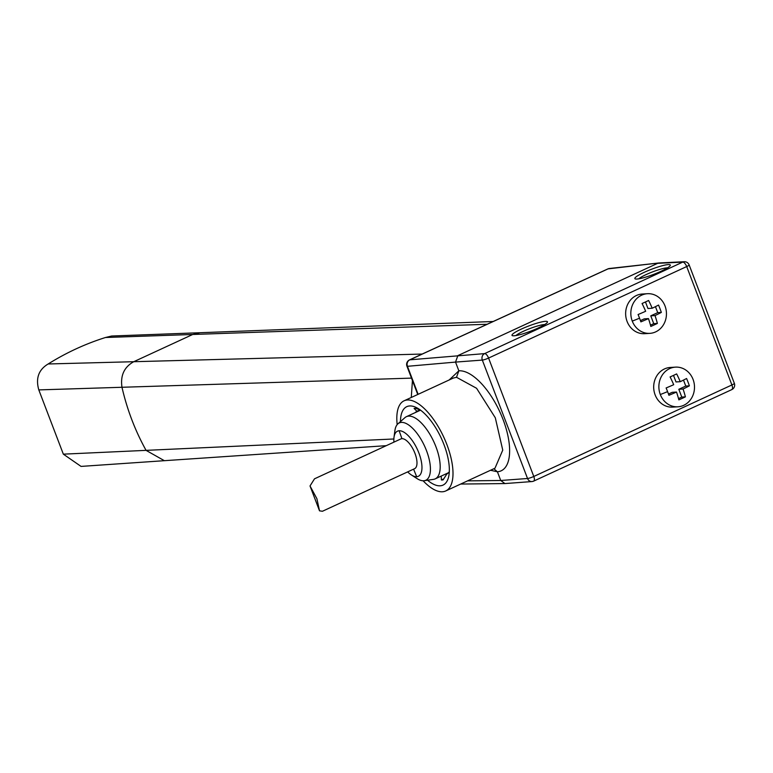 <?xml version="1.0" encoding="UTF-8"?>
<svg xmlns="http://www.w3.org/2000/svg" width="773" height="773" viewBox="0 0 773 773"><rect width="100%" height="100%" fill="white"/><g stroke="black" fill="none" stroke-linecap="round" stroke-linejoin="round"><path stroke-width="1.16" d="M487.154 324.264L105.495 337.501A297.943 267.1 86.4 0 0 48.168 363.977L133.758 361.706L192.719 334.477L200.043 332.728M422.174 354.053L133.758 361.706C124.192 367.011 120.269 375.523 121.979 387.273L38.805 389.901C35.519 378.277 38.65 369.639 48.168 363.977M199.994 332.728L111.67 336.013L105.495 337.501M38.805 389.901L63.338 454.157L81.049 466.409L164.359 460.689L146.068 450.359C135.149 430.667 127.12 409.632 121.979 387.273L411.497 378.123M493.821 468.747L497.406 471.781L500.74 480.497L504.933 483.569L531.959 481.56A4.967 4.416 -94.3 0 1 527.534 478.497L482.323 360.083L455.529 362.093L457.867 355.609L657.678 263.322L682.743 262.105A4.967 4.483 -92.8 0 1 684.25 261.728L658.915 262.975L608.08 268.869A4.967 2 -114.6 0 0 607.8 268.936A4.967 2 -114.6 0 0 607.559 269.101M449.152 379.987L458.853 370.808L455.529 362.093L407.448 366.305L418.135 394.307M423.121 480.787A49.656 20.774 -114.8 0 0 442.427 491.773A49.656 20.774 65.2 0 0 445.721 490.961A49.656 20.774 65.2 0 0 445.383 440.823A49.656 20.774 65.2 0 0 407.381 399.989A49.656 20.774 -114.8 0 0 404.086 400.801L453.345 378.045L456.514 377.292L458.853 370.808A54.622 23.702 -115 0 1 503.03 419.43A54.622 23.702 -115 0 1 497.406 471.781L490.536 470.264M404.086 400.801A49.656 20.774 -114.8 0 0 397.177 424.599M427.546 480.236A43.201 18.079 -114.8 0 0 440.156 485.811A43.201 18.079 -114.8 0 0 448.543 477.192A43.201 18.079 -114.8 0 0 441.315 438.301A43.201 18.079 -114.8 0 0 416.386 407.574A43.201 18.079 -114.8 0 0 409.661 405.951A43.201 18.079 -114.8 0 0 400.462 421.594M441.238 476.081L441.402 479.985A38.727 16.204 -114.8 0 0 442.262 479.975A38.727 16.204 -114.8 0 0 443.122 479.869L446.794 474.042A34.756 14.542 -114.8 0 0 449.306 471.646M420.299 409.98L415.816 408.376A38.727 16.204 -114.8 0 0 414.917 408.376A38.727 16.204 -114.8 0 0 414.096 408.473L416.966 411.275A34.756 14.542 -114.8 0 0 415.275 412.589M441.402 479.985L443.77 478.893M424.213 480.719A31.577 13.209 65.2 0 0 426.31 450.166A31.577 13.209 65.2 0 0 401.409 422.396A31.577 13.209 -114.8 0 0 397.931 423.817L404.946 417.642A34.263 14.339 65.2 0 1 406.443 416.666A34.263 14.339 65.2 0 1 408.714 416.106A34.263 14.339 65.2 0 1 434.938 444.282A34.263 14.339 65.2 0 1 435.18 478.874A34.263 14.339 65.2 0 1 433.46 479.376L424.213 480.719A31.577 13.209 65.2 0 1 423.701 480.767A31.577 13.209 -114.8 0 1 417.034 478.584L411.429 474.989A24.862 10.407 -114.8 0 0 416.676 476.709L413.584 469.153M397.931 423.817A31.577 13.209 -114.8 0 0 394.897 430.667L394.008 437.267A24.862 10.407 -114.8 0 0 393.93 442.137M416.676 476.709A24.862 10.407 65.2 0 0 418.898 453.046A24.862 10.407 65.2 0 0 399.129 430.754A24.862 10.407 -114.8 0 0 394.008 437.267M407.671 471.888A24.862 10.407 -114.8 0 0 411.429 474.989M414.966 453.365A16.388 6.86 -114.8 0 0 401.931 438.668A16.388 6.86 -114.8 0 0 400.849 438.938L314.505 478.816L310.021 485.956L316.882 498.662L319.52 510.837L322.409 511.272L414.589 468.689A16.388 6.86 -114.8 0 0 414.966 453.365M445.721 490.961L494.991 468.206L502.75 450.128L495.3 417.768L476.574 388.278L456.514 377.292M675.457 367.136L670.259 367.465A19.866 17.808 86.4 0 0 655.118 394.848A19.866 17.808 86.4 0 0 672.732 407.11L677.921 406.791A19.866 17.808 -93.6 0 1 660.306 394.53A19.866 17.808 -93.6 0 1 675.457 367.136A19.866 17.808 -93.6 0 1 693.062 379.398A19.866 17.808 -93.6 0 1 677.921 406.791M670.094 376.934A49.501 20.707 65.2 0 1 673.698 384.703A49.501 7.208 159.1 0 1 666.113 387.959A48.081 20.117 65.2 0 1 667.592 391.621A48.081 20.117 65.2 0 1 668.916 395.293A49.501 7.208 -20.9 0 0 676.51 392.046A49.501 20.707 65.2 0 1 678.858 399.883A48.081 7.005 -20.9 0 0 685.409 396.858A49.501 20.707 -114.8 0 0 683.061 389.022A49.501 7.208 -20.9 0 0 689.39 385.843A48.081 20.117 -114.8 0 0 688.057 382.162A48.081 20.117 -114.8 0 0 686.588 378.499A49.501 7.208 159.1 0 1 680.25 381.678A49.501 20.707 -114.8 0 0 676.646 373.91A48.081 7.005 159.1 0 1 670.094 376.934M673.505 375.388L675.998 381.939L680.25 381.678M683.487 380.094L685.767 386.065L689.39 385.843M685.767 386.065L678.81 389.283L681.786 397.08L678.52 398.597M676.51 392.046L672.259 392.307L668.481 394.046M678.81 389.283L683.061 389.022M681.786 397.08L685.409 396.858M647.416 293.711L642.218 294.03A19.866 17.808 86.4 0 0 627.077 321.423A19.866 17.808 86.4 0 0 644.692 333.685L649.88 333.356A19.866 17.808 -93.6 0 1 632.266 321.095A19.866 17.808 -93.6 0 1 647.416 293.711A19.866 17.808 -93.6 0 1 665.022 305.973A19.866 17.808 -93.6 0 1 649.88 333.356M642.054 303.509A49.501 20.707 65.2 0 1 645.658 311.268A49.501 7.208 159.1 0 1 638.073 314.524A48.081 20.117 65.2 0 1 639.551 318.196A48.081 20.117 65.2 0 1 640.875 321.868A49.501 7.208 -20.9 0 0 648.47 318.611A49.501 20.707 65.2 0 1 650.818 326.457A48.081 7.005 -20.9 0 0 657.369 323.433A49.501 20.707 -114.8 0 0 655.021 315.587A49.501 7.208 -20.9 0 0 661.35 312.408A48.081 20.117 -114.8 0 0 660.016 308.736A48.081 20.117 -114.8 0 0 658.548 305.064A49.501 7.208 159.1 0 1 652.209 308.243A49.501 20.707 -114.8 0 0 648.605 300.484A48.081 7.005 159.1 0 1 642.054 303.509M645.465 301.963L647.958 308.504L652.209 308.243M655.446 306.659L657.726 312.64L661.35 312.408M657.726 312.64L650.769 315.848L653.745 323.655L650.48 325.162M648.47 318.611L644.218 318.882L640.44 320.621M650.769 315.848L655.021 315.587M653.745 323.655L657.369 323.433M409.149 360.199A4.967 2.077 65.2 0 1 409.497 359.909A4.967 2.077 65.2 0 1 409.787 359.832L421.063 354.662L409.787 359.832A4.967 4.503 85 0 0 407.448 366.305A4.967 0.725 159.1 0 1 406.946 366.189L417.749 394.491M515.91 335.559A16.475 2.396 159.1 0 1 523.331 331.308A16.475 2.396 159.1 0 1 544.723 324.563M538.134 328.032A18.977 2.763 159.1 0 1 512.354 335.637A18.977 2.763 159.1 0 1 521.35 329.076A18.977 2.763 159.1 0 1 539.564 322.438A18.977 2.763 159.1 0 1 547.419 322.244A18.977 2.763 159.1 0 1 538.134 328.032M660.963 271.304A18.977 2.763 159.1 0 1 635.193 278.898A18.977 2.763 159.1 0 1 644.18 272.347A18.977 2.763 159.1 0 1 662.393 265.699A18.977 2.763 159.1 0 1 670.249 265.516A18.977 2.763 159.1 0 1 660.963 271.304M667.553 267.825A16.475 2.396 -20.9 0 0 646.17 274.57A16.475 2.396 -20.9 0 0 638.749 278.831M658.915 262.975L609.317 268.511A4.967 4.425 83.6 0 0 608.08 268.869L421.507 354.421M416.966 411.275L420 409.864M467.588 480.864L500.74 480.497L527.534 478.497A4.967 0.725 -20.9 0 0 533.785 476.468L731.905 384.964A4.967 0.725 -20.9 0 0 734.35 383.331L689.139 264.917A4.967 0.725 159.1 0 1 686.695 266.559A4.967 2.077 -114.8 0 0 682.743 262.105L484.623 353.609A4.967 2.077 65.2 0 1 488.575 358.063L533.785 476.468A4.967 2.077 65.2 0 1 533.67 481.115A4.967 2.077 65.2 0 1 533.341 481.193A4.967 4.416 -94.3 0 1 531.959 481.56A4.967 4.967 0 0 0 533.67 481.115L731.789 389.611A4.967 2.077 -114.8 0 0 731.905 384.964L686.695 266.559L488.575 358.063A4.967 0.725 159.1 0 1 482.323 360.083A4.967 4.416 -94.3 0 1 484.623 353.609L409.883 359.822M412.434 380.567L411.275 397.477M393.853 438.987L63.338 454.157M399.129 430.754L401.931 438.668M731.461 389.689A4.967 2.077 -114.8 0 0 731.789 389.611A4.967 4.967 0 0 0 734.35 383.331M667.592 391.621A49.656 7.237 159.1 0 1 660.306 394.53M639.551 318.186A49.656 7.237 159.1 0 1 632.266 321.095M422.039 354.179L409.787 359.832M199.985 332.728L493.184 321.491M164.369 460.689L386.268 445.673M504.924 483.569L460.669 484.053M406.443 416.666L420.531 410.154M448.456 472.738L435.18 478.874M421.749 354.256L409.497 359.909A4.967 4.967 0 0 0 406.946 366.189M609.317 268.511A4.967 4.967 0 0 0 607.8 268.936L421.749 354.247M689.139 264.917A4.967 4.967 0 0 0 684.25 261.728M310.021 485.956L319.52 510.837"/></g></svg>
